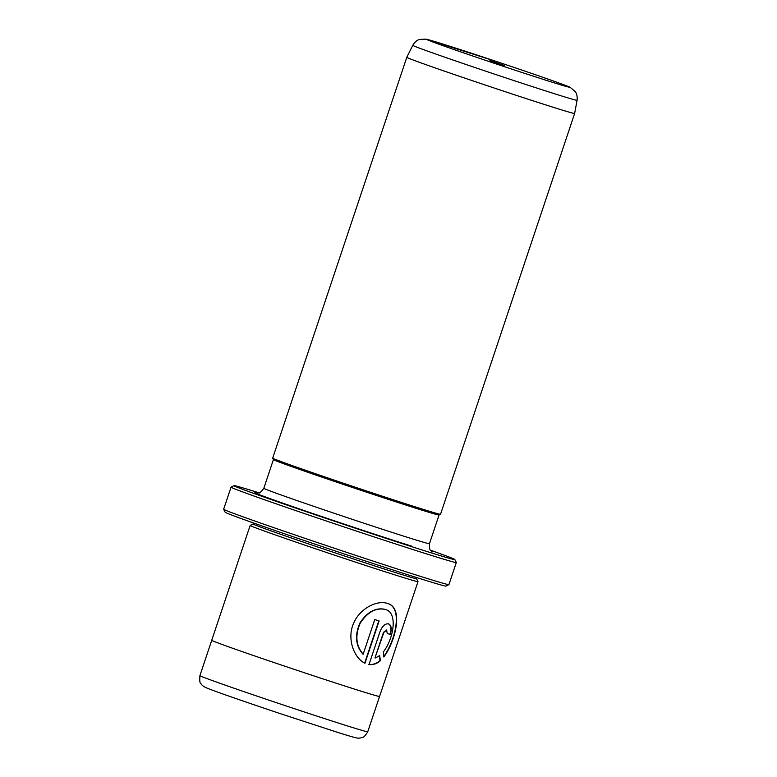 <?xml version="1.0" encoding="UTF-8"?>
<svg xmlns="http://www.w3.org/2000/svg" width="777" height="777" viewBox="0 0 777 777"><rect width="100%" height="100%" fill="white"/><g stroke="black" fill="none" stroke-linecap="round" stroke-linejoin="round"><path stroke-width="1.17" d="M504.244 65.462L489.928 60.577L504.244 65.462M258.974 492.812A116.443 1.836 18.5 0 0 234.013 485.644A116.443 1.836 18.5 0 0 304.38 511.033A116.443 1.836 18.5 0 0 427.369 551.651A116.443 1.836 18.5 0 0 454.836 559.537A116.443 1.836 18.5 0 0 430.604 550.233M428.282 554.438A118.774 1.875 -161.5 0 1 303.671 513.296A118.774 1.875 -161.5 0 1 231.051 487.14A118.774 1.875 -161.5 0 1 231.07 487.121L223.659 509.226A118.774 1.875 18.5 0 0 223.659 509.256A118.774 1.875 18.5 0 0 297.115 535.664A118.774 1.875 18.5 0 0 420.901 576.515A118.774 1.875 18.5 0 0 448.902 584.625A118.774 1.875 18.5 0 0 448.921 584.595L456.313 562.519A118.774 1.875 -161.5 0 1 456.313 562.519A118.774 1.875 -161.5 0 1 428.282 554.438M448.902 584.625L445.959 586.091A116.443 1.836 -161.5 0 1 418.502 578.146A116.443 1.836 -161.5 0 1 297.144 538.092A116.443 1.836 -161.5 0 1 225.136 512.198L223.659 509.256M387.432 603.428C403.176 607.633 395.571 640.549 383.527 656.837M384.916 609.323L385.402 609.489L384.916 609.323C375.602 607.371 367.259 611.936 359.877 623.037C354.623 635.333 355.604 645.668 362.83 654.049L363.17 654.166C355.934 645.784 354.953 635.45 360.207 623.164C367.599 612.043 375.951 607.478 385.256 609.44L385.732 609.605C398.145 613.092 393.492 639.102 383.275 652.029L383.857 656.953C395.911 640.666 403.496 607.721 387.762 603.544L387.286 603.379C376.923 599.863 359.003 608.75 353.176 624.349C346.833 639.84 354.623 658.546 364.967 663.237L379.127 620.93A88.5 1.399 -161.5 0 1 374.757 619.541L363.17 654.166M386.625 629.972L383.508 632.342L374.97 657.866L383.848 632.459L386.625 629.972L387.228 633.498A88.5 1.399 18.5 0 0 390.258 634.421C391.938 628.816 391.385 625.3 388.617 623.892C385.246 623.426 382.42 625.893 380.128 631.303L369.017 664.51C373.067 665.054 376.864 663.762 380.409 660.644L379.642 655.652L375.301 657.983M406.789 57.313L406.789 57.313A88.5 1.399 18.5 0 0 460.907 76.797A88.5 1.399 18.5 0 0 553.758 107.449A88.5 1.399 18.5 0 0 574.64 113.471L440.53 514.267A88.5 1.399 18.5 0 0 440.53 514.267A88.5 1.399 18.5 0 1 419.648 508.245A88.5 1.399 18.5 0 1 327.418 477.806A88.5 1.399 18.5 0 1 272.688 458.129A88.5 1.399 18.5 0 1 272.688 458.1L406.789 57.313L412.772 45.319C415.85 40.142 419.493 39.491 419.541 39.452L426 39.132L499.213 62.432C536.451 74.903 567.424 85.752 570.231 87.393L575.203 91.54C575.223 91.599 577.729 94.308 577.078 100.301A86.635 1.369 -161.5 0 1 556.633 94.406A86.635 1.369 -161.5 0 1 465.656 64.374A86.635 1.369 -161.5 0 1 412.772 45.319M416.53 578.671A86.169 1.36 18.5 0 1 396.192 572.804A86.169 1.36 18.5 0 1 305.788 542.958A86.169 1.36 18.5 0 1 253.098 523.989L250.165 525.437A88.5 1.399 18.5 0 0 250.155 525.456A88.5 1.399 18.5 0 0 304.263 544.939A88.5 1.399 18.5 0 0 397.115 575.592A88.5 1.399 18.5 0 0 417.997 581.614A88.5 1.399 18.5 0 0 417.997 581.594L416.53 578.661L416.87 577.632M417.997 581.614L379.574 696.445A88.5 1.399 -161.5 0 1 358.692 690.423A88.5 1.399 -161.5 0 1 265.841 659.77A88.5 1.399 -161.5 0 1 211.732 640.287L199.922 675.621A88.481 1.399 18.5 0 0 254.03 695.104A88.481 1.399 18.5 0 0 346.863 725.747A88.481 1.399 18.5 0 0 367.744 731.769C363.286 739.218 362.267 736.907 360.819 737.946C357.265 738.053 360.936 739.694 337.432 732.313L279.671 713.441C240.52 700.31 207.77 688.878 204.895 687.13C202.826 685.974 201.447 684.712 200.738 683.333C199.835 683.284 199.563 680.72 199.922 675.621M256.536 492.968L258.77 492.851C259.343 493.57 261.023 492.045 263.821 488.286L273.417 459.586A87.335 1.379 18.5 0 0 327.438 479.02A87.335 1.379 18.5 0 0 418.453 509.061A87.335 1.379 18.5 0 0 439.044 515.015L440.52 514.277M379.312 655.535L380.07 660.528C376.554 663.636 372.766 664.927 368.687 664.393M388.286 623.776C391.054 625.184 391.608 628.69 389.928 634.304L390.258 634.421M389.928 634.304A88.5 1.399 -161.5 0 1 387.228 633.488M378.797 620.823L364.656 663.082M444.599 44.59A75.097 1.185 18.5 0 0 451.087 48.524A75.097 1.185 18.5 0 0 551.602 82.032A75.097 1.185 18.5 0 0 545.114 78.098A75.097 1.185 18.5 0 0 444.599 44.59M263.821 488.286A87.335 1.379 18.5 0 0 317.22 507.517A87.335 1.379 18.5 0 0 408.848 537.762A87.335 1.379 18.5 0 0 429.458 543.706L439.054 515.005M411.606 546.134A94.318 1.486 -161.5 0 1 304.526 510.683A94.318 1.486 -161.5 0 1 256.828 492.997M234.013 485.644L231.07 487.121M250.155 525.456L211.732 640.287M253.098 523.989L253.448 522.95M432.449 551.825L430.759 550.417C429.866 550.66 429.428 548.416 429.458 543.706M273.426 459.605L272.688 458.129M379.555 696.464L367.744 731.769M577.078 100.301L574.64 113.471M454.836 559.537L456.313 562.48"/></g></svg>
